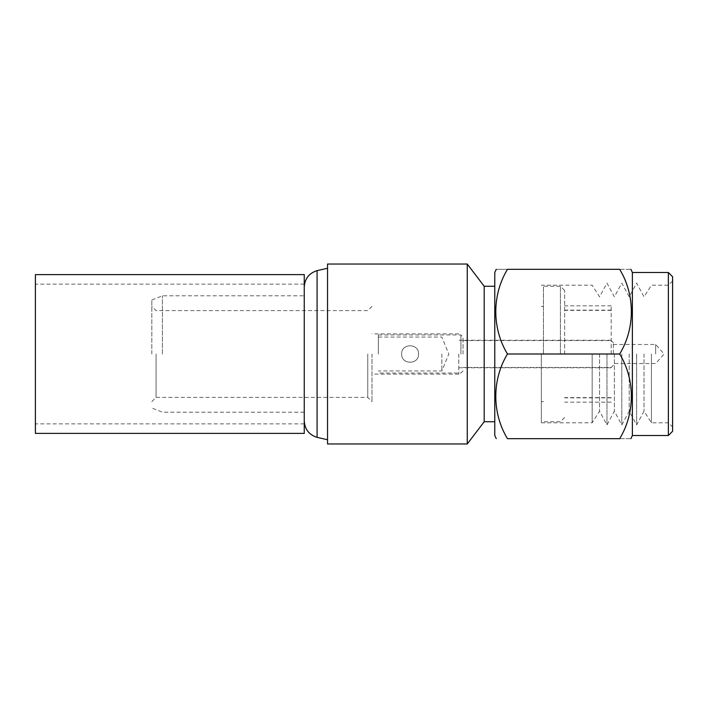 <?xml version="1.0" encoding="UTF-8"?>
<svg xmlns="http://www.w3.org/2000/svg" width="708" height="708" viewBox="0 0 708 708"><rect width="100%" height="100%" fill="white"/><g stroke="black" fill="none" stroke-linecap="round" stroke-linejoin="round"><path stroke-width="0.53" stroke-dasharray="3.54 2.66" d="M507.477 269.323C491.892 294.882 491.91 328.441 507.477 354L619.677 354C635.262 328.441 635.244 294.882 619.677 269.323C635.253 269.323 635.253 269.323 619.677 269.323L507.477 269.323C491.901 269.323 491.901 269.323 507.477 269.323M494.777 272.5L494.777 435.5M632.377 272.5L632.377 435.5M467.253 264.031L467.253 443.969M327.538 264.031L327.538 443.969M484.192 286.262L484.192 421.738M668.37 272.5L668.37 435.5M672.6 276.731L672.6 431.269M651.431 354L651.431 422.8L651.431 354M644.023 354L644.023 411.153L644.023 354M636.616 354L636.616 424.915L636.616 354M629.2 354L629.2 411.153L629.2 354M621.792 354L621.792 424.915L621.792 354M614.385 354L614.385 411.153L614.385 354M606.977 354L606.977 424.915L606.977 354M599.57 354L599.57 411.153L599.57 354M592.154 354L592.154 422.8L592.154 354M541.346 354L541.346 422.8L541.346 354M543.47 354L543.47 286.262L543.47 354M560.4 354L560.4 286.262L560.4 354M564.639 354L564.639 290.492L564.639 354M611.208 354L611.208 305.838L611.208 354M458.793 354L458.793 374.107L458.793 354M371.992 354L371.992 401.631L371.992 354M367.762 354L367.762 397.4L367.762 354M156.07 354L156.07 397.4L156.07 354M151.831 354L151.831 300.015L151.831 354M162.415 354L162.415 295.785L162.415 354M304.254 433.385L304.254 274.615M317.078 270.642L317.078 437.358M507.477 354C491.892 379.559 491.91 413.118 507.477 438.677L619.677 438.677C635.262 413.118 635.244 379.559 619.677 354M619.677 438.677C635.253 438.677 635.253 438.677 619.677 438.677M401.631 354C401.117 364.939 419.074 364.903 418.57 354C419.065 364.921 401.135 364.93 401.631 354C401.126 364.921 419.065 364.93 418.57 354C419.074 364.939 401.126 364.903 401.631 354C401.117 343.061 419.074 343.097 418.57 354C419.083 343.061 401.117 343.097 401.631 354C401.135 343.079 419.056 343.07 418.57 354C419.065 343.079 401.144 343.07 401.631 354M463.023 354L463.023 337.061L463.023 354M613.323 354L613.323 342.672L613.323 354M655.661 354L655.661 344.477L655.661 354M441.854 354L441.854 370.939L441.854 354M378.346 354L378.346 334.946L378.346 354M460.908 354L460.908 334.946L460.908 354M35.4 433.385L35.4 274.615M304.254 354L304.254 284.138L304.254 354M35.4 354L35.4 284.138L35.4 354M541.346 422.8L592.154 422.8L599.57 411.153L606.977 424.915L614.385 411.153L621.792 424.915L629.2 411.153L636.616 424.915L644.023 411.153L651.431 422.8L668.37 422.8L672.6 427.03M543.47 306.369L541.346 306.369M564.639 290.492L560.4 286.262L543.47 286.262M611.208 305.838L564.639 305.838M611.208 397.852L564.639 397.852M611.208 310.361L564.639 310.361M611.208 367.762L458.793 367.762M458.793 374.107L371.992 374.107M151.831 401.631L156.07 397.4L367.762 397.4L371.992 401.631M151.831 300.015L162.415 295.785L304.254 295.785M304.254 412.215L162.415 412.215L151.831 407.985M371.992 306.369L367.762 310.6L156.07 310.6L151.831 306.369M458.793 333.893L371.992 333.893M611.208 340.238L458.793 340.238M611.208 397.639L564.639 397.639M611.208 310.148L564.639 310.148M611.208 402.162L564.639 402.162M564.639 417.508L560.4 421.738L543.47 421.738M543.47 401.631L541.346 401.631M672.6 280.97L668.37 285.2L651.431 285.2L644.023 296.847L636.616 283.085L629.2 296.847L621.792 283.085L614.385 296.847L606.977 283.085L599.57 296.847L592.154 285.2L541.346 285.2M463.023 340.557L611.208 340.557L613.323 342.672M613.323 344.477L655.661 344.477L664.131 354L655.661 363.523L613.323 363.523M378.346 337.061L441.854 337.061L448.819 354L441.854 370.939L378.346 370.939M378.346 334.946L460.908 334.946L463.023 337.061M463.023 370.939L460.908 373.054L378.346 373.054M613.323 365.328L611.208 367.443L463.023 367.443M304.254 423.862L35.4 423.862M304.254 284.138L35.4 284.138"/><path stroke-width="1.06" d="M496.255 438.677L494.777 435.5L494.777 272.5L496.255 269.323M507.477 354C491.892 328.441 491.91 294.882 507.477 269.323C491.901 269.323 491.901 269.323 507.477 269.323L619.677 269.323C635.253 269.323 635.253 269.323 619.677 269.323C635.262 294.882 635.244 328.441 619.677 354C635.262 379.559 635.244 413.118 619.677 438.677C635.253 438.677 635.253 438.677 619.677 438.677L507.477 438.677C491.892 413.118 491.91 379.559 507.477 354L619.677 354M668.37 435.5L668.37 272.5L672.6 276.731L672.6 431.269L668.37 435.5L632.377 435.5L632.377 272.5L630.899 269.323M467.253 354L467.253 264.031L327.538 264.031L327.538 443.969L467.253 443.969L467.253 354M494.777 421.738L484.192 421.738L484.192 286.262L467.253 264.031M327.538 439.739L317.078 437.358L317.078 270.642C309.051 273.191 304.776 278.669 304.254 287.067M507.477 438.677C491.901 438.677 491.901 438.677 507.477 438.677C491.901 438.677 491.901 438.677 507.477 438.677M304.254 274.615L304.254 433.385L35.4 433.385L35.4 274.615L304.254 274.615M494.777 286.262L484.192 286.262M668.37 272.5L632.377 272.5M317.078 270.642L327.538 268.261M317.078 437.358C309.051 434.809 304.776 429.331 304.254 420.933M484.192 421.738L467.253 443.969M632.377 435.5L630.899 438.677"/></g></svg>
